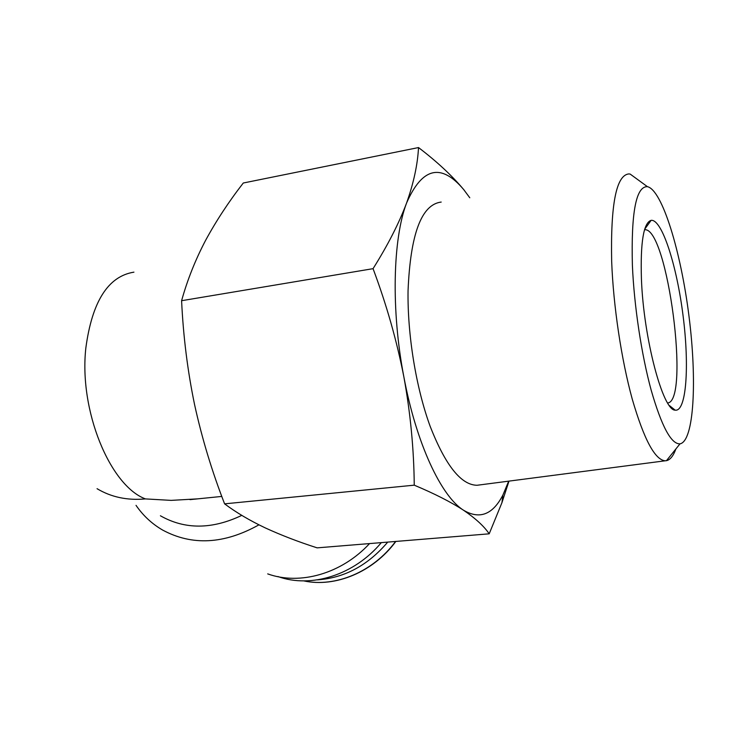 <?xml version="1.0" encoding="UTF-8"?>
<svg xmlns="http://www.w3.org/2000/svg" width="730" height="730" viewBox="0 0 730 730"><rect width="100%" height="100%" fill="white"/><g stroke="black" fill="none" stroke-linecap="round" stroke-linejoin="round"><path stroke-width="1.09" d="M489.191 533.822L317.139 547.856C298.524 541.888 281.251 535.236 265.3 527.918C249.706 520.517 236.137 512.487 224.594 503.846C211.956 471.334 201.945 438.237 194.563 404.566C187.573 370.84 183.257 336.22 181.597 300.705C187.364 279.964 195.357 259.871 205.577 240.407C216.18 220.871 228.745 201.736 243.291 183.011L418.518 147.56C417.651 164.469 413.673 182.965 406.573 203.049C399.018 223.234 387.849 245.107 373.057 268.667C386.508 304.593 396.782 340.664 403.863 376.881C410.452 413.153 413.919 449.251 414.248 485.167C434.45 493.644 450.866 501.984 463.495 510.206C475.613 518.483 484.173 526.348 489.191 533.822L501.911 502.751L508.828 481.636M160.408 515.772C184.891 529.67 212.019 529.533 241.794 515.371M97.053 488.689C111.252 497.185 127.376 500.588 145.425 498.909L171.148 500.378L198.012 498.836M317.368 579.875C344.487 577.977 367.938 565.385 387.73 542.098M277.911 576.536C311.135 588.581 354.296 575.048 381.334 542.618M267.7 573.889C300.012 585.542 341.686 573.725 369.553 543.585M136.026 505.352C143.107 515.626 151.959 523.857 162.589 530.035C192.081 545.949 224.201 544.215 258.94 524.833M469.782 197.775L463.742 189.627C452.025 175.629 436.951 161.604 418.518 147.56M181.597 300.705L373.057 268.667M224.594 503.846L414.248 485.167M464.344 190.366L463.742 189.627C441.212 162.836 422.159 167.307 406.573 203.049C392.786 238.984 391.061 310.606 403.863 376.881C416.264 443.484 441.221 496.327 463.495 510.206C479.61 519.742 492.75 514.686 502.906 495.04L508.673 481.161M441.203 202.064C421.475 204.473 410.424 234.02 408.052 290.704C407.386 334.915 416.091 387.922 430.134 426.256C445.446 465.393 461.086 485.067 477.055 485.267L479.911 484.902M638.175 179.918L630.163 174.078L628.822 173.913C616.257 175.236 610.536 204.382 611.667 261.349C613.309 305.843 621.403 359.726 632.235 399.054C643.915 439.25 654.883 459.836 665.139 460.803L666.444 460.685C670.204 459.854 673.352 455.94 675.889 448.941M632.39 265.264C634.105 305.797 641.515 354.835 651.187 390.212C661.608 426.384 671.208 444.26 679.986 443.849C694.075 441.276 697.196 380.321 688.956 315.944C680.898 251.576 662.265 190.028 647.419 186.661C636.067 186.223 631.058 212.421 632.39 265.264M641.433 279.125C643.605 338.574 662.959 410.798 675.159 410.141C686.419 412.14 689.54 366.031 683.079 315.789C676.82 265.547 661.964 218.945 651.133 220.341C643.541 222.723 640.31 242.323 641.433 279.125M667.676 402.996C690.169 401.026 667.621 228.335 644.973 229.731L644.544 229.74M303.753 580.888C335.335 587.696 373.057 571.937 395.587 541.459M133.937 272.153C108.131 276.278 92.099 301.536 85.848 347.945C78.822 410.47 110.057 485.742 145.425 498.909M303.707 580.888C335.462 587.796 373.322 572.001 395.861 541.432M189.982 499.639L221.792 496.427M502.906 495.04L501.93 502.751M665.139 460.803L477.055 485.267M647.419 186.661L630.163 174.078M679.986 443.849L666.444 460.685M669.364 405.515L675.159 410.141M644.718 229.165L651.133 220.341"/></g></svg>
